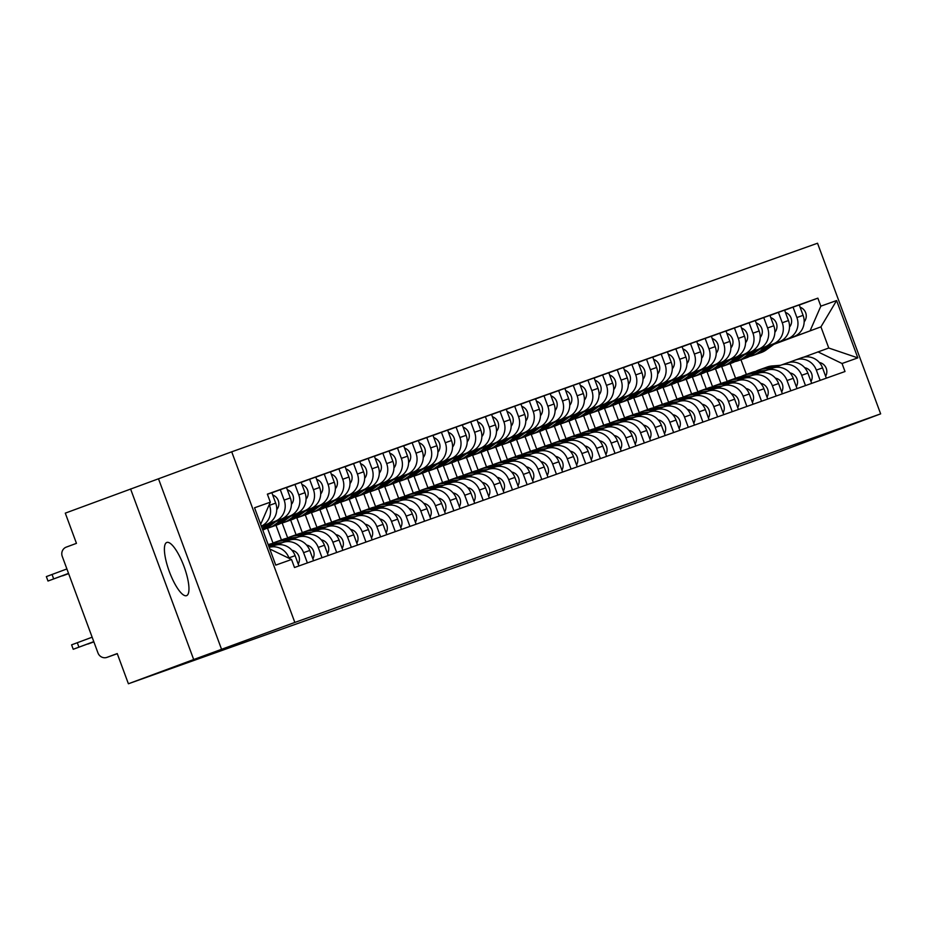 <?xml version="1.0" encoding="UTF-8"?>
<svg xmlns="http://www.w3.org/2000/svg" width="927" height="927" viewBox="0 0 927 927"><rect width="100%" height="100%" fill="white"/><g stroke="black" fill="none" stroke-linecap="round" stroke-linejoin="round"><path stroke-width="1.39" d="M186.524 595.667A28.378 7.775 69.6 0 0 186.559 595.655A28.378 7.775 69.6 0 0 183.986 566.397A28.378 7.775 69.6 0 0 166.837 542.434A28.378 7.775 69.6 0 0 166.814 542.446A28.378 7.775 69.6 0 0 169.374 571.704A28.378 7.775 69.6 0 0 186.524 595.667M130.568 488.923L193.685 659.537L128.401 683.767L770.186 455.261L880.65 413.859L817.533 243.233L231.715 451.808L65.284 513.141L76.454 543.349L66.281 547.115A7.277 6.999 -109.6 0 0 62.248 556.374L97.972 652.944A7.277 6.999 -109.6 0 0 107.057 657.336L117.277 653.697L106.976 657.37M193.685 659.537L294.832 622.434L880.65 413.859M128.401 683.767L117.231 653.57L107.057 657.336M759.375 349.409L793.813 336.64A16.732 16.095 -109.6 0 0 803.095 315.342L799.248 304.925L793.048 307.138L796.896 317.544A16.732 16.095 70.4 0 1 787.614 338.842L759.63 349.224M727.174 381.426L721.669 366.524M788.819 362.457L795.436 360A16.732 16.095 70.4 0 1 795.633 359.931A16.732 16.095 70.4 0 1 816.339 370.093L822.539 367.892A16.732 16.095 -109.6 0 0 801.832 357.718A16.732 16.095 -109.6 0 0 801.635 357.787L795.829 359.861M822.539 367.892L826.339 378.158M784.636 310.255L793.048 307.138M816.339 370.093L820.14 380.371M715.505 368.819L720.928 383.488M744.729 354.624L779.155 341.854A16.732 16.095 -109.6 0 0 788.448 320.557L784.59 310.151L778.402 312.353L782.249 322.758A16.732 16.095 70.4 0 1 772.967 344.056L744.984 354.438M712.527 386.64L707.011 371.739M811.681 383.384L807.88 373.106A16.732 16.095 -109.6 0 0 787.174 362.932A16.732 16.095 -109.6 0 0 786.988 363.013L781.171 365.076M769.989 315.47L778.402 312.353M774.172 367.671L780.789 365.215A16.732 16.095 70.4 0 1 780.986 365.145A16.732 16.095 70.4 0 1 801.681 375.308L805.482 385.586M700.847 374.033L706.281 388.703M730.07 359.838L764.508 347.069A16.732 16.095 -109.6 0 0 773.79 325.771L769.943 315.365L763.744 317.567L767.591 327.973A16.732 16.095 70.4 0 1 758.309 349.27L730.337 359.653M697.88 391.854L692.365 376.953M797.035 388.598L793.234 378.32A16.732 16.095 -109.6 0 0 772.527 368.158A16.732 16.095 -109.6 0 0 772.342 368.228L766.525 370.29M755.331 320.684L763.744 317.567M759.526 372.886L766.142 370.429A16.732 16.095 70.4 0 1 766.328 370.36A16.732 16.095 70.4 0 1 787.035 380.533L790.835 390.8M686.2 379.247L691.623 393.917M715.424 365.064L749.862 352.283A16.732 16.095 -109.6 0 0 759.143 330.985L755.296 320.58L749.097 322.781L752.944 333.199A16.732 16.095 70.4 0 1 743.663 354.485L715.679 364.867M683.222 397.069L677.718 382.167M782.388 393.813L778.587 383.535A16.732 16.095 -109.6 0 0 757.88 373.372A16.732 16.095 -109.6 0 0 757.683 373.442L751.878 375.505M740.685 325.91L749.097 322.781M744.868 378.1L751.484 375.644A16.732 16.095 70.4 0 1 751.681 375.574A16.732 16.095 70.4 0 1 772.388 385.748L776.189 396.014M671.554 384.462L676.977 399.131M700.777 370.279L735.215 357.498A16.732 16.095 -109.6 0 0 744.497 336.2L740.65 325.794L734.451 327.996L738.298 338.413A16.732 16.095 70.4 0 1 729.016 359.711L701.032 370.082M668.576 402.283L663.06 387.393M767.73 399.027L763.929 388.749A16.732 16.095 -109.6 0 0 743.234 378.587A16.732 16.095 -109.6 0 0 743.037 378.656L737.22 380.73M726.038 331.124L734.451 327.996M730.221 383.315L736.838 380.858A16.732 16.095 70.4 0 1 737.035 380.788A16.732 16.095 70.4 0 1 757.73 390.962L761.53 401.229M656.895 389.676L662.33 404.357M686.119 375.493L720.557 362.712A16.732 16.095 -109.6 0 0 729.839 341.414L725.992 331.009L719.792 333.222L723.651 343.627A16.732 16.095 70.4 0 1 714.358 364.925L686.386 375.308M653.929 407.498L648.413 392.608M753.083 404.242L749.283 393.975A16.732 16.095 -109.6 0 0 728.576 383.801A16.732 16.095 -109.6 0 0 728.39 383.871L722.573 385.945M711.38 336.339L719.792 333.222M715.574 388.529L722.191 386.084A16.732 16.095 70.4 0 1 722.376 386.014A16.732 16.095 70.4 0 1 743.083 396.177L746.884 406.455M642.249 394.902L647.672 409.572M671.472 380.707L705.911 367.926A16.732 16.095 -109.6 0 0 715.192 346.64L711.345 336.223L705.146 338.436L708.993 348.842A16.732 16.095 70.4 0 1 699.711 370.14L671.727 380.522M639.271 412.724L633.767 397.822M738.437 409.456L734.636 399.189A16.732 16.095 -109.6 0 0 713.929 389.016A16.732 16.095 -109.6 0 0 713.732 389.085L707.927 391.159M696.733 341.553L705.146 338.436M700.916 393.755L707.533 391.298A16.732 16.095 70.4 0 1 707.73 391.229A16.732 16.095 70.4 0 1 728.437 401.391L732.237 411.669M627.602 400.116L633.025 414.786M656.826 385.922L691.264 373.152A16.732 16.095 -109.6 0 0 700.545 351.854L696.698 341.437L690.499 343.65L694.346 354.056A16.732 16.095 70.4 0 1 685.065 375.354L657.081 385.736M624.624 417.938L619.109 403.036M723.778 414.67L719.978 404.404A16.732 16.095 -109.6 0 0 699.282 394.23A16.732 16.095 -109.6 0 0 699.085 394.299L693.269 396.374M682.087 346.768L690.499 343.65M686.27 398.969L692.886 396.513A16.732 16.095 70.4 0 1 693.083 396.443A16.732 16.095 70.4 0 1 713.79 406.605L717.591 416.883M612.944 405.331L618.379 420.001M642.168 391.136L676.606 378.367A16.732 16.095 -109.6 0 0 685.899 357.069L682.04 346.663L675.841 348.865L679.7 359.27A16.732 16.095 70.4 0 1 670.406 380.568L642.434 390.951M609.978 423.152L604.462 408.251M709.132 419.896L705.331 409.618A16.732 16.095 -109.6 0 0 684.624 399.456A16.732 16.095 -109.6 0 0 684.439 399.525L678.622 401.588M667.44 351.982L675.841 348.865M671.623 404.184L678.24 401.727A16.732 16.095 70.4 0 1 678.425 401.658A16.732 16.095 70.4 0 1 699.132 411.82L702.933 422.098M598.297 410.545L603.72 425.215M627.521 396.362L661.959 383.581A16.732 16.095 -109.6 0 0 671.241 362.283L667.394 351.878L661.194 354.079L665.041 364.485A16.732 16.095 70.4 0 1 655.76 385.783L627.776 396.165M595.319 428.367L589.815 413.465M694.485 425.111L690.685 414.832A16.732 16.095 -109.6 0 0 669.978 404.67A16.732 16.095 -109.6 0 0 669.781 404.74L663.975 406.802M652.782 357.208L661.194 354.079M656.976 409.398L663.581 406.941A16.732 16.095 70.4 0 1 663.778 406.872A16.732 16.095 70.4 0 1 684.485 417.046L688.286 427.312M583.651 415.76L589.074 430.429M612.874 401.576L647.313 388.795A16.732 16.095 -109.6 0 0 656.594 367.498L652.747 357.092L646.548 359.294L650.395 369.711A16.732 16.095 70.4 0 1 641.113 390.997L613.129 401.379M580.673 433.581L575.169 418.68M679.827 430.325L676.038 420.047A16.732 16.095 -109.6 0 0 655.331 409.885A16.732 16.095 -109.6 0 0 655.134 409.954L649.317 412.017M638.135 362.422L646.548 359.294M642.318 414.612L648.935 412.156A16.732 16.095 70.4 0 1 649.132 412.086A16.732 16.095 70.4 0 1 669.839 422.26L673.639 432.527M568.993 420.974L574.427 435.644M598.228 406.791L632.654 394.01A16.732 16.095 -109.6 0 0 641.947 372.712L638.089 362.306L631.89 364.508L635.748 374.925A16.732 16.095 70.4 0 1 626.455 396.223L598.483 406.605M566.026 438.795L560.511 423.906M665.18 435.539L661.38 425.261A16.732 16.095 -109.6 0 0 640.673 415.099A16.732 16.095 -109.6 0 0 640.487 415.169L634.671 417.243M623.489 367.637L631.89 364.508M627.672 419.827L634.288 417.37A16.732 16.095 70.4 0 1 634.474 417.301A16.732 16.095 70.4 0 1 655.18 427.474L658.981 437.741M554.346 426.2L559.769 440.87M583.57 412.005L618.008 399.224A16.732 16.095 -109.6 0 0 627.289 377.926L623.442 367.521L617.243 369.734L621.09 380.14A16.732 16.095 70.4 0 1 611.808 401.437L583.825 411.82M551.38 444.01L545.864 429.12M650.534 440.754L646.733 430.487A16.732 16.095 -109.6 0 0 626.026 420.313A16.732 16.095 -109.6 0 0 625.829 420.383L620.024 422.457M608.83 372.851L617.243 369.734M613.025 425.041L619.642 422.596A16.732 16.095 70.4 0 1 619.827 422.527A16.732 16.095 70.4 0 1 640.534 432.689L644.335 442.967M539.699 431.414L545.122 446.084M568.923 417.22L603.361 404.439A16.732 16.095 -109.6 0 0 612.643 383.152L608.796 372.735L602.596 374.948L606.443 385.354A16.732 16.095 70.4 0 1 597.162 406.652L569.178 417.034M536.721 449.236L531.217 434.334M635.887 445.968L632.087 435.702A16.732 16.095 -109.6 0 0 611.38 425.528A16.732 16.095 -109.6 0 0 611.183 425.597L605.377 427.671M594.184 378.065L602.596 374.948M598.367 430.267L604.983 427.81A16.732 16.095 70.4 0 1 605.18 427.741A16.732 16.095 70.4 0 1 625.887 437.903L629.688 448.181M525.041 436.629L530.476 451.298M554.276 422.434L588.703 409.664A16.732 16.095 -109.6 0 0 597.996 388.367L594.137 377.949L587.938 380.163L591.797 390.568A16.732 16.095 70.4 0 1 582.504 411.866L554.531 422.248M522.075 454.45L516.559 439.549M621.229 451.182L617.428 440.916A16.732 16.095 -109.6 0 0 596.721 430.742A16.732 16.095 -109.6 0 0 596.536 430.812L590.719 432.886M579.537 383.28L587.938 380.163M583.72 435.481L590.337 433.025A16.732 16.095 70.4 0 1 590.534 432.955A16.732 16.095 70.4 0 1 611.229 443.118L615.03 453.396M510.395 441.843L515.818 456.513M539.618 427.648L574.056 414.879A16.732 16.095 -109.6 0 0 583.338 393.581L579.491 383.175L573.292 385.377L577.139 395.783A16.732 16.095 70.4 0 1 567.857 417.08L539.885 427.463M507.428 459.665L501.913 444.763M606.582 456.408L602.782 446.13A16.732 16.095 -109.6 0 0 582.075 435.968A16.732 16.095 -109.6 0 0 581.878 436.038L576.073 438.1M564.879 388.494L573.292 385.377M569.074 440.696L575.69 438.239A16.732 16.095 70.4 0 1 575.876 438.17A16.732 16.095 70.4 0 1 596.582 448.344L600.383 458.61M495.748 447.057L501.171 461.727M524.972 432.874L559.41 420.093A16.732 16.095 -109.6 0 0 568.691 398.795L564.844 388.39L558.645 390.591L562.492 400.997A16.732 16.095 70.4 0 1 553.21 422.295L525.227 432.677M492.77 464.879L487.266 449.977M591.936 461.623L588.135 451.345A16.732 16.095 -109.6 0 0 567.428 441.182A16.732 16.095 -109.6 0 0 567.231 441.252L561.426 443.315M550.232 393.72L558.645 390.591M554.416 445.91L561.032 443.454A16.732 16.095 70.4 0 1 561.229 443.384A16.732 16.095 70.4 0 1 581.936 453.558L585.737 463.824M481.101 452.272L486.524 466.941M510.325 438.089L544.752 425.308A16.732 16.095 -109.6 0 0 554.045 404.01L550.186 393.604L543.998 395.806L547.845 406.223A16.732 16.095 70.4 0 1 538.564 427.521L510.58 437.892M478.123 470.093L472.608 455.203M577.278 466.837L573.477 456.559A16.732 16.095 -109.6 0 0 552.77 446.397A16.732 16.095 -109.6 0 0 552.585 446.466L546.768 448.529M535.586 398.934L543.998 395.806M539.769 451.125L546.385 448.668A16.732 16.095 70.4 0 1 546.582 448.598A16.732 16.095 70.4 0 1 567.278 458.772L571.078 469.039M466.443 457.486L471.878 472.156M495.667 443.303L530.105 430.522A16.732 16.095 -109.6 0 0 539.387 409.224L535.539 398.819L529.34 401.032L533.199 411.437A16.732 16.095 70.4 0 1 523.906 432.735L495.933 443.118M463.477 475.308L457.961 460.418M562.631 472.052L558.83 461.785A16.732 16.095 -109.6 0 0 538.123 451.611A16.732 16.095 -109.6 0 0 537.938 451.681L532.121 453.755M520.928 404.149L529.34 401.032M525.122 456.339L531.739 453.894A16.732 16.095 70.4 0 1 531.924 453.813A16.732 16.095 70.4 0 1 552.631 463.987L556.432 474.265M451.797 462.712L457.22 477.382M481.02 448.517L515.458 435.736A16.732 16.095 -109.6 0 0 524.74 414.439L520.893 404.033L514.694 406.246L518.541 416.652A16.732 16.095 70.4 0 1 509.259 437.95L481.275 448.332M448.819 480.522L443.315 465.632M547.984 477.266L544.184 466.999A16.732 16.095 -109.6 0 0 523.477 456.826A16.732 16.095 -109.6 0 0 523.28 456.895L517.475 458.969M506.281 409.363L514.694 406.246M510.464 461.565L517.081 459.108A16.732 16.095 70.4 0 1 517.278 459.039A16.732 16.095 70.4 0 1 537.984 469.201L541.785 479.479M437.15 467.926L442.573 482.596M466.374 453.732L500.812 440.962A16.732 16.095 -109.6 0 0 510.093 419.664L506.246 409.247L500.047 411.461L503.894 421.866A16.732 16.095 70.4 0 1 494.612 443.164L466.629 453.546M434.172 485.748L428.656 470.846M533.326 482.48L529.526 472.214A16.732 16.095 -109.6 0 0 508.83 462.04A16.732 16.095 -109.6 0 0 508.633 462.109L502.816 464.184M491.634 414.578L500.047 411.461M495.818 466.779L502.434 464.323A16.732 16.095 70.4 0 1 502.631 464.253A16.732 16.095 70.4 0 1 523.338 474.415L527.127 484.694M422.492 473.141L427.926 487.811M451.716 458.946L486.154 446.177A16.732 16.095 -109.6 0 0 495.435 424.879L491.588 414.473L485.389 416.675L489.247 427.08A16.732 16.095 70.4 0 1 479.954 448.378L451.982 458.761M419.525 490.962L414.01 476.061M518.68 487.706L514.879 477.428A16.732 16.095 -109.6 0 0 494.172 467.254A16.732 16.095 -109.6 0 0 493.987 467.335L488.17 469.398M476.976 419.792L485.389 416.675M481.171 471.994L487.787 469.537A16.732 16.095 70.4 0 1 487.973 469.468A16.732 16.095 70.4 0 1 508.68 479.63L512.48 489.908M407.845 478.355L413.268 493.025M437.069 464.16L471.507 451.391A16.732 16.095 -109.6 0 0 480.789 430.093L476.942 419.688L470.742 421.889L474.589 432.295A16.732 16.095 70.4 0 1 465.308 453.593L437.324 463.975M404.867 496.177L399.363 481.275M504.033 492.921L500.232 482.643A16.732 16.095 -109.6 0 0 479.526 472.48A16.732 16.095 -109.6 0 0 479.329 472.55L473.523 474.612M462.33 425.006L470.742 421.889M466.513 477.208L473.129 474.751A16.732 16.095 70.4 0 1 473.326 474.682A16.732 16.095 70.4 0 1 494.033 484.856L497.834 495.122M393.199 483.57L398.622 498.239M422.422 469.386L456.86 456.605A16.732 16.095 -109.6 0 0 466.142 435.308L462.295 424.902L456.096 427.104L459.943 437.509A16.732 16.095 70.4 0 1 450.661 458.807L422.677 469.189M390.221 501.391L384.705 486.49M489.375 498.135L485.574 487.857A16.732 16.095 -109.6 0 0 464.879 477.695A16.732 16.095 -109.6 0 0 464.682 477.764L458.865 479.827M447.683 430.232L456.096 427.104M451.866 482.422L458.483 479.966A16.732 16.095 70.4 0 1 458.68 479.896A16.732 16.095 70.4 0 1 479.386 490.07L483.187 500.337M378.54 488.784L383.975 503.454M407.764 474.601L442.202 461.82A16.732 16.095 -109.6 0 0 451.495 440.522L447.637 430.116L441.437 432.318L445.296 442.735A16.732 16.095 70.4 0 1 436.003 464.033L408.031 474.404M375.574 506.605L370.058 491.716M474.728 503.349L470.928 493.071A16.732 16.095 -109.6 0 0 450.221 482.909A16.732 16.095 -109.6 0 0 450.035 482.979L444.218 485.053M433.036 435.447L441.437 432.318M437.22 487.637L443.836 485.18A16.732 16.095 70.4 0 1 444.021 485.111A16.732 16.095 70.4 0 1 464.728 495.285L468.529 505.551M363.894 493.998L369.317 508.668M393.118 479.815L427.556 467.034A16.732 16.095 -109.6 0 0 436.837 445.736L432.99 435.331L426.791 437.544L430.638 447.95A16.732 16.095 70.4 0 1 421.356 469.247L393.372 479.63M360.916 511.82L355.412 496.93M460.082 508.564L456.281 498.297A16.732 16.095 -109.6 0 0 435.574 488.123A16.732 16.095 -109.6 0 0 435.377 488.193L429.572 490.267M418.378 440.661L426.791 437.544M422.573 492.851L429.178 490.406A16.732 16.095 70.4 0 1 429.375 490.337A16.732 16.095 70.4 0 1 450.082 500.499L453.882 510.777M349.247 499.224L354.67 513.894M378.471 485.03L412.909 472.249A16.732 16.095 -109.6 0 0 422.191 450.951L418.344 440.545L412.144 442.758L415.991 453.164A16.732 16.095 70.4 0 1 406.71 474.462L378.726 484.844M346.269 517.046L340.765 502.144M445.423 513.778L441.634 503.512A16.732 16.095 -109.6 0 0 420.928 493.338A16.732 16.095 -109.6 0 0 420.731 493.407L414.925 495.481M403.732 445.875L412.144 442.758M407.915 498.077L414.531 495.621A16.732 16.095 70.4 0 1 414.728 495.551A16.732 16.095 70.4 0 1 435.435 505.713L439.236 515.991M334.589 504.439L340.024 519.108M363.824 490.244L398.251 477.475A16.732 16.095 -109.6 0 0 407.544 456.177L403.685 445.76L397.486 447.973L401.345 458.378A16.732 16.095 70.4 0 1 392.051 479.676L364.079 490.059M331.623 522.26L326.107 507.359M430.777 518.993L426.976 508.726A16.732 16.095 -109.6 0 0 406.269 498.552A16.732 16.095 -109.6 0 0 406.084 498.622L400.267 500.696M389.085 451.09L397.486 447.973M393.268 503.291L399.885 500.835A16.732 16.095 70.4 0 1 400.07 500.765A16.732 16.095 70.4 0 1 420.777 510.928L424.578 521.206M319.942 509.653L325.365 524.323M349.166 495.458L383.604 482.689A16.732 16.095 -109.6 0 0 392.886 461.391L389.039 450.985L382.839 453.187L386.686 463.593A16.732 16.095 70.4 0 1 377.405 484.891L349.421 495.273M316.976 527.475L311.46 512.573M416.13 524.218L412.33 513.94A16.732 16.095 -109.6 0 0 391.623 503.778A16.732 16.095 -109.6 0 0 391.426 503.848L385.62 505.91M374.427 456.304L382.839 453.187M378.622 508.506L385.238 506.049A16.732 16.095 70.4 0 1 385.423 505.98A16.732 16.095 70.4 0 1 406.13 516.142L409.931 526.42M305.296 514.867L310.719 529.537M334.52 500.684L368.958 487.903A16.732 16.095 -109.6 0 0 378.239 466.605L374.392 456.2L368.193 458.401L372.04 468.807A16.732 16.095 70.4 0 1 362.758 490.105L334.774 500.487M302.318 532.689L296.814 517.787M401.484 529.433L397.683 519.155A16.732 16.095 -109.6 0 0 376.976 508.993A16.732 16.095 -109.6 0 0 376.779 509.062L370.974 511.125M359.78 461.53L368.193 458.401M363.963 513.72L370.58 511.264A16.732 16.095 70.4 0 1 370.777 511.194A16.732 16.095 70.4 0 1 391.484 521.368L395.284 531.635M290.638 520.082L296.072 534.752M319.873 505.899L354.299 493.118A16.732 16.095 -109.6 0 0 363.593 471.82L359.734 461.414L353.546 463.616L357.393 474.033A16.732 16.095 70.4 0 1 348.112 495.319L320.128 505.702M287.671 537.903L282.156 523.002M386.826 534.647L383.025 524.369A16.732 16.095 -109.6 0 0 362.318 514.207A16.732 16.095 -109.6 0 0 362.133 514.276L356.316 516.339M345.134 466.745L353.546 463.616M349.317 518.935L355.933 516.478A16.732 16.095 70.4 0 1 356.13 516.409A16.732 16.095 70.4 0 1 376.825 526.582L380.626 536.849M275.991 525.296L281.414 539.966M305.215 511.113L339.653 498.332A16.732 16.095 -109.6 0 0 348.934 477.034L345.087 466.629L338.888 468.83L342.735 479.247A16.732 16.095 70.4 0 1 333.453 500.545L305.481 510.928M273.025 543.118L267.509 528.228M372.179 539.862L368.378 529.584A16.732 16.095 -109.6 0 0 347.671 519.421A16.732 16.095 -109.6 0 0 347.474 519.491L341.669 521.565M330.475 471.959L338.888 468.83M334.67 524.149L341.287 521.692A16.732 16.095 70.4 0 1 341.472 521.623A16.732 16.095 70.4 0 1 362.179 531.797L365.98 542.063M290.568 516.327L325.006 503.546A16.732 16.095 -109.6 0 0 334.288 482.249L330.441 471.843L324.241 474.056L328.088 484.462A16.732 16.095 70.4 0 1 318.807 505.76L290.823 516.142M357.532 545.076L353.732 534.809A16.732 16.095 -109.6 0 0 333.025 524.636A16.732 16.095 -109.6 0 0 332.828 524.705L327.022 526.779M315.829 477.173L324.241 474.056M320.012 529.363L326.628 526.918A16.732 16.095 70.4 0 1 326.825 526.849A16.732 16.095 70.4 0 1 347.532 537.011L351.333 547.289M275.922 521.542L310.348 508.761A16.732 16.095 -109.6 0 0 319.641 487.475L315.783 477.057L309.595 479.271L313.442 489.676A16.732 16.095 70.4 0 1 304.16 510.974L276.176 521.356M342.874 550.29L339.073 540.024A16.732 16.095 -109.6 0 0 318.378 529.85A16.732 16.095 -109.6 0 0 318.181 529.92L312.364 531.994M301.182 482.388L309.595 479.271M305.365 534.589L311.982 532.133A16.732 16.095 70.4 0 1 312.179 532.063A16.732 16.095 70.4 0 1 332.874 542.225L336.675 552.504M261.53 526.663L295.701 513.987A16.732 16.095 -109.6 0 0 304.983 492.689L301.136 482.272L294.937 484.485L298.795 494.891A16.732 16.095 70.4 0 1 289.502 516.188L261.877 526.316M328.228 555.505L324.427 545.238A16.732 16.095 -109.6 0 0 303.72 535.064A16.732 16.095 -109.6 0 0 303.535 535.134L297.718 537.208M286.524 487.602L294.937 484.485M290.719 539.804L297.335 537.347A16.732 16.095 70.4 0 1 297.521 537.278A16.732 16.095 70.4 0 1 318.228 547.44L322.028 557.718M261.46 526.466L281.055 519.201A16.732 16.095 -109.6 0 0 290.336 497.903L286.489 487.498L280.29 489.699L284.137 500.105A16.732 16.095 70.4 0 1 274.855 521.403L261.426 526.385M313.581 560.731L309.78 550.453A16.732 16.095 -109.6 0 0 289.073 540.29A16.732 16.095 -109.6 0 0 288.876 540.36L283.071 542.422M271.878 492.816L280.29 489.699M276.061 545.018L282.677 542.562A16.732 16.095 70.4 0 1 282.874 542.492A16.732 16.095 70.4 0 1 303.581 552.666L307.382 562.932M261.391 526.281L266.408 524.415A16.732 16.095 -109.6 0 0 275.69 503.118L271.843 492.712L267.405 494.288M298.923 565.945L295.122 555.667A16.732 16.095 -109.6 0 0 274.427 545.505A16.732 16.095 -109.6 0 0 274.23 545.574L269.189 547.37A16.732 16.095 70.4 0 1 288.934 557.88L289.097 558.321M269.247 504.659L269.49 505.319A16.732 16.095 70.4 0 1 261.333 526.154M773.836 344.334L820.94 326.86L774.288 344.01M803.477 357.243L828.761 348.019L820.94 326.86L836.606 300.545L857.823 357.88L842.04 363.5L817.962 351.866M730.152 363.604L735.574 378.274M746.374 374.427L740.951 359.757M269.792 548.993L291.53 559.502L294.496 567.521L845.007 371.518L842.04 363.5M291.53 559.502L275.748 565.122L254.543 507.787L270.325 502.167L260.661 524.323M810.14 330.707L820.835 306.165L817.869 298.146L267.358 494.149L270.325 502.167M820.835 306.165L836.606 300.545M231.715 451.808L294.832 622.434M158.552 478.958L221.669 649.584M799.283 305.041L817.869 298.146M857.823 357.88L828.761 348.019M755.69 371.403A21.831 20.997 70.4 0 1 758.738 370.024L762.121 368.819A21.831 20.997 70.4 0 1 767.324 367.706L775.887 367.034M758.738 370.024A21.831 20.997 70.4 0 1 763.941 368.911L772.237 368.262M762.933 368.552A21.831 20.997 70.4 0 1 763.721 368.251A21.831 20.997 70.4 0 1 768.912 367.138L777.405 366.466M763.721 368.251L767.104 367.046A21.831 20.997 70.4 0 1 772.295 365.933L780.604 365.284M819.329 362.492A9.096 8.749 70.4 0 1 825.621 376.223M756.988 354.033A21.831 20.997 -109.6 0 0 757.788 353.755A21.831 20.997 -109.6 0 0 762.956 351.02L771.113 345.053M757.788 353.755L761.171 352.561A21.831 20.997 -109.6 0 0 766.339 349.827L774.636 343.755M804.161 321.843A9.096 8.749 -109.6 0 0 800.094 307.219M749.572 356.385A21.831 20.997 -109.6 0 0 752.817 355.528L756.189 354.334A21.831 20.997 -109.6 0 0 761.357 351.588L769.445 345.678M752.817 355.528A21.831 20.997 -109.6 0 0 757.973 352.793L765.934 346.976M741.044 376.617A21.831 20.997 70.4 0 1 744.091 375.238L747.475 374.033A21.831 20.997 70.4 0 1 752.666 372.921L761.241 372.248M744.091 375.238A21.831 20.997 70.4 0 1 749.283 374.126L757.591 373.477M748.274 373.766A21.831 20.997 70.4 0 1 749.074 373.465A21.831 20.997 70.4 0 1 754.265 372.353L762.747 371.692M749.074 373.465L752.446 372.26A21.831 20.997 70.4 0 1 757.649 371.159L765.957 370.499M804.682 367.718A9.096 8.749 70.4 0 1 810.974 381.449M726.386 381.831A21.831 20.997 70.4 0 1 729.445 380.452L732.828 379.247A21.831 20.997 70.4 0 1 738.019 378.146L746.583 377.463M729.445 380.452A21.831 20.997 70.4 0 1 734.636 379.352L742.933 378.691M733.628 378.981A21.831 20.997 70.4 0 1 734.416 378.68A21.831 20.997 70.4 0 1 739.619 377.579L748.101 376.907M734.416 378.68L737.799 377.474A21.831 20.997 70.4 0 1 742.99 376.374L751.31 375.713M790.036 372.932A9.096 8.749 70.4 0 1 796.316 386.663M742.33 359.247A21.831 20.997 -109.6 0 0 743.141 358.981A21.831 20.997 -109.6 0 0 748.309 356.246L756.467 350.267M743.141 358.981L746.525 357.776A21.831 20.997 -109.6 0 0 751.681 355.041L759.989 348.969M789.514 327.069A9.096 8.749 -109.6 0 0 785.447 312.434M734.926 361.611A21.831 20.997 -109.6 0 0 738.159 360.754L741.542 359.549A21.831 20.997 -109.6 0 0 746.71 356.814L754.798 350.893M738.159 360.754A21.831 20.997 -109.6 0 0 743.327 358.007L751.276 352.19M727.683 364.462A21.831 20.997 -109.6 0 0 728.495 364.195A21.831 20.997 -109.6 0 0 733.651 361.46L741.809 355.493M728.495 364.195L731.866 362.99A21.831 20.997 -109.6 0 0 737.035 360.255L745.331 354.184M774.868 332.283A9.096 8.749 -109.6 0 0 770.789 317.648M720.267 366.825A21.831 20.997 -109.6 0 0 723.512 365.968L726.895 364.763A21.831 20.997 -109.6 0 0 732.052 362.028L740.152 356.107M723.512 365.968A21.831 20.997 -109.6 0 0 728.68 363.233L736.629 357.416M711.739 387.057A21.831 20.997 70.4 0 1 714.787 385.667L718.17 384.473A21.831 20.997 70.4 0 1 723.373 383.361L731.936 382.677M714.787 385.667A21.831 20.997 70.4 0 1 719.989 384.566L728.286 383.905M718.981 384.195A21.831 20.997 70.4 0 1 719.769 383.894A21.831 20.997 70.4 0 1 724.96 382.793L733.454 382.121M719.769 383.894L723.153 382.7A21.831 20.997 70.4 0 1 728.344 381.588L736.664 380.927M775.378 378.146A9.096 8.749 70.4 0 1 781.67 391.878M697.092 392.272A21.831 20.997 70.4 0 1 700.14 390.893L703.523 389.688A21.831 20.997 70.4 0 1 708.715 388.575L717.289 387.903M700.14 390.893A21.831 20.997 70.4 0 1 705.343 389.78L713.639 389.12M704.323 389.421A21.831 20.997 70.4 0 1 705.123 389.12A21.831 20.997 70.4 0 1 710.314 388.007L718.796 387.335M705.123 389.12L708.495 387.915A21.831 20.997 70.4 0 1 713.697 386.802L722.006 386.142M760.731 383.361A9.096 8.749 70.4 0 1 767.023 397.092M682.434 397.486A21.831 20.997 70.4 0 1 685.493 396.107L688.877 394.902A21.831 20.997 70.4 0 1 694.068 393.79L702.631 393.118M685.493 396.107A21.831 20.997 70.4 0 1 690.685 394.995L698.981 394.334M689.676 394.635A21.831 20.997 70.4 0 1 690.464 394.334A21.831 20.997 70.4 0 1 695.667 393.222L704.149 392.55M690.464 394.334L693.848 393.129A21.831 20.997 70.4 0 1 699.051 392.017L707.359 391.356M746.084 388.575A9.096 8.749 70.4 0 1 752.365 402.306M713.037 369.676A21.831 20.997 -109.6 0 0 713.836 369.409A21.831 20.997 -109.6 0 0 719.004 366.675L727.162 360.707M713.836 369.409L717.22 368.204A21.831 20.997 -109.6 0 0 722.388 365.47L730.685 359.398M760.221 337.498A9.096 8.749 -109.6 0 0 756.142 322.874M705.621 372.04A21.831 20.997 -109.6 0 0 708.865 371.182L712.237 369.977A21.831 20.997 -109.6 0 0 717.405 367.243L725.505 361.321M708.865 371.182A21.831 20.997 -109.6 0 0 714.022 368.448L721.982 362.631M698.379 374.89A21.831 20.997 -109.6 0 0 699.19 374.624A21.831 20.997 -109.6 0 0 704.358 371.889L712.515 365.922M699.19 374.624L702.573 373.419A21.831 20.997 -109.6 0 0 707.73 370.684L716.038 364.612M745.563 342.712A9.096 8.749 -109.6 0 0 741.496 328.088M690.974 377.254A21.831 20.997 -109.6 0 0 694.207 376.397L697.591 375.192A21.831 20.997 -109.6 0 0 702.759 372.457L710.847 366.536M694.207 376.397A21.831 20.997 -109.6 0 0 699.375 373.662L707.324 367.845M683.732 380.105A21.831 20.997 -109.6 0 0 684.543 379.838A21.831 20.997 -109.6 0 0 689.7 377.104L697.857 371.136M684.543 379.838L687.915 378.633A21.831 20.997 -109.6 0 0 693.083 375.898L701.38 369.827M730.916 347.926A9.096 8.749 -109.6 0 0 726.838 333.303M676.316 382.469A21.831 20.997 -109.6 0 0 679.561 381.611L682.944 380.406A21.831 20.997 -109.6 0 0 688.112 377.671L696.2 371.75M679.561 381.611A21.831 20.997 -109.6 0 0 684.729 378.876L692.678 373.06M669.085 385.319A21.831 20.997 -109.6 0 0 669.885 385.053A21.831 20.997 -109.6 0 0 675.053 382.318L683.211 376.35M669.885 385.053L673.269 383.848A21.831 20.997 -109.6 0 0 678.437 381.113L686.733 375.041M716.27 353.141A9.096 8.749 -109.6 0 0 712.191 338.517M661.669 387.683A21.831 20.997 -109.6 0 0 664.914 386.826L668.286 385.62A21.831 20.997 -109.6 0 0 673.454 382.886L681.554 376.965M664.914 386.826A21.831 20.997 -109.6 0 0 670.07 384.091L678.031 378.274M654.439 390.545A21.831 20.997 -109.6 0 0 655.238 390.267A21.831 20.997 -109.6 0 0 660.406 387.532L668.564 381.565M655.238 390.267L658.622 389.073A21.831 20.997 -109.6 0 0 663.778 386.339L672.087 380.267M701.612 358.355A9.096 8.749 -109.6 0 0 697.544 343.732M647.023 392.909A21.831 20.997 -109.6 0 0 650.256 392.04L653.639 390.846A21.831 20.997 -109.6 0 0 658.807 388.112L666.895 382.191M650.256 392.04A21.831 20.997 -109.6 0 0 655.424 389.305L663.373 383.488M639.781 395.759A21.831 20.997 -109.6 0 0 640.592 395.493A21.831 20.997 -109.6 0 0 645.748 392.758L653.906 386.791M640.592 395.493L643.964 394.288A21.831 20.997 -109.6 0 0 649.132 391.553L657.428 385.481M686.965 363.581A9.096 8.749 -109.6 0 0 682.886 348.946M632.376 398.123A21.831 20.997 -109.6 0 0 635.609 397.266L638.993 396.061A21.831 20.997 -109.6 0 0 644.161 393.326L652.249 387.405M635.609 397.266A21.831 20.997 -109.6 0 0 640.777 394.531L648.726 388.714M625.134 400.974A21.831 20.997 -109.6 0 0 625.934 400.707A21.831 20.997 -109.6 0 0 631.102 397.973L639.259 392.005M625.934 400.707L629.317 399.502A21.831 20.997 -109.6 0 0 634.485 396.768L642.782 390.696M672.318 368.795A9.096 8.749 -109.6 0 0 668.24 354.16M617.718 403.338A21.831 20.997 -109.6 0 0 620.963 402.48L624.346 401.275A21.831 20.997 -109.6 0 0 629.503 398.54L637.602 392.619M620.963 402.48A21.831 20.997 -109.6 0 0 626.119 399.746L634.08 393.929M610.487 406.188A21.831 20.997 -109.6 0 0 611.287 405.922A21.831 20.997 -109.6 0 0 616.455 403.187L624.613 397.219M611.287 405.922L614.671 404.717A21.831 20.997 -109.6 0 0 619.827 401.982L628.135 395.91M657.66 374.01A9.096 8.749 -109.6 0 0 653.593 359.386M603.071 408.552A21.831 20.997 -109.6 0 0 606.304 407.695L609.688 406.49A21.831 20.997 -109.6 0 0 614.856 403.755L622.944 397.834M606.304 407.695A21.831 20.997 -109.6 0 0 611.472 404.96L619.421 399.143M595.829 411.403A21.831 20.997 -109.6 0 0 596.64 411.136A21.831 20.997 -109.6 0 0 601.797 408.401L609.966 402.434M596.64 411.136L600.012 409.931A21.831 20.997 -109.6 0 0 605.18 407.196L613.477 401.124M643.014 379.224A9.096 8.749 -109.6 0 0 638.935 364.601M588.425 413.766A21.831 20.997 -109.6 0 0 591.658 412.909L595.041 411.704A21.831 20.997 -109.6 0 0 600.209 408.969L608.297 403.048M591.658 412.909A21.831 20.997 -109.6 0 0 596.826 410.174L604.775 404.357M581.183 416.617A21.831 20.997 -109.6 0 0 581.982 416.35A21.831 20.997 -109.6 0 0 587.15 413.616L595.308 407.648M581.982 416.35L585.366 415.145A21.831 20.997 -109.6 0 0 590.534 412.411L598.83 406.339M628.367 384.438A9.096 8.749 -109.6 0 0 624.288 369.815M573.767 418.981A21.831 20.997 -109.6 0 0 577.011 418.123L580.395 416.918A21.831 20.997 -109.6 0 0 585.551 414.184L593.651 408.262M577.011 418.123A21.831 20.997 -109.6 0 0 582.179 415.389L590.128 409.572M566.536 421.831A21.831 20.997 -109.6 0 0 567.336 421.565A21.831 20.997 -109.6 0 0 572.504 418.83L580.661 412.863M567.336 421.565L570.719 420.371A21.831 20.997 -109.6 0 0 575.887 417.625L584.184 411.553M613.709 389.653A9.096 8.749 -109.6 0 0 609.642 375.029M559.12 424.195A21.831 20.997 -109.6 0 0 562.365 423.338L565.737 422.133A21.831 20.997 -109.6 0 0 570.905 419.398L578.993 413.477M562.365 423.338A21.831 20.997 -109.6 0 0 567.521 420.603L575.482 414.786M551.878 427.057A21.831 20.997 -109.6 0 0 552.689 426.791A21.831 20.997 -109.6 0 0 557.845 424.056L566.015 418.077M552.689 426.791L556.073 425.586A21.831 20.997 -109.6 0 0 561.229 422.851L569.537 416.779M599.062 394.879A9.096 8.749 -109.6 0 0 594.995 380.244M544.473 429.421A21.831 20.997 -109.6 0 0 547.706 428.552L551.09 427.359A21.831 20.997 -109.6 0 0 556.258 424.624L564.346 418.703M547.706 428.552A21.831 20.997 -109.6 0 0 552.874 425.817L560.823 420.001M537.231 432.272A21.831 20.997 -109.6 0 0 538.031 432.005A21.831 20.997 -109.6 0 0 543.199 429.271L551.356 423.303M538.031 432.005L541.414 430.8A21.831 20.997 -109.6 0 0 546.582 428.065L554.879 421.994M584.416 400.093A9.096 8.749 -109.6 0 0 580.337 385.458M529.815 434.636A21.831 20.997 -109.6 0 0 533.06 433.778L536.443 432.573A21.831 20.997 -109.6 0 0 541.6 429.838L549.699 423.917M533.06 433.778A21.831 20.997 -109.6 0 0 538.228 431.043L546.177 425.226M522.585 437.486A21.831 20.997 -109.6 0 0 523.384 437.22A21.831 20.997 -109.6 0 0 528.552 434.485L536.71 428.517M523.384 437.22L526.768 436.014A21.831 20.997 -109.6 0 0 531.936 433.28L540.232 427.208M569.757 405.308A9.096 8.749 -109.6 0 0 565.69 390.684M515.169 439.85A21.831 20.997 -109.6 0 0 518.413 438.992L521.785 437.787A21.831 20.997 -109.6 0 0 526.953 435.053L535.041 429.131M518.413 438.992A21.831 20.997 -109.6 0 0 523.57 436.258L531.53 430.441M507.926 442.7A21.831 20.997 -109.6 0 0 508.738 442.434A21.831 20.997 -109.6 0 0 513.906 439.699L522.063 433.732M508.738 442.434L512.121 441.229A21.831 20.997 -109.6 0 0 517.278 438.494L525.586 432.422M555.111 410.522A9.096 8.749 -109.6 0 0 551.044 395.899M500.522 445.064A21.831 20.997 -109.6 0 0 503.755 444.207L507.139 443.002A21.831 20.997 -109.6 0 0 512.307 440.267L520.395 434.346M503.755 444.207A21.831 20.997 -109.6 0 0 508.923 441.472L516.872 435.655M493.28 447.915A21.831 20.997 -109.6 0 0 494.091 447.648A21.831 20.997 -109.6 0 0 499.247 444.914L507.405 438.946M494.091 447.648L497.463 446.443A21.831 20.997 -109.6 0 0 502.631 443.709L510.928 437.637M540.464 415.736A9.096 8.749 -109.6 0 0 536.385 401.113M485.864 450.279A21.831 20.997 -109.6 0 0 489.108 449.421L492.492 448.216A21.831 20.997 -109.6 0 0 497.648 445.481L505.748 439.56M489.108 449.421A21.831 20.997 -109.6 0 0 494.276 446.687L502.225 440.87M478.633 453.129A21.831 20.997 -109.6 0 0 479.433 452.863A21.831 20.997 -109.6 0 0 484.601 450.128L492.758 444.16M479.433 452.863L482.816 451.658A21.831 20.997 -109.6 0 0 487.984 448.923L496.281 442.851M525.818 420.951A9.096 8.749 -109.6 0 0 521.739 406.327M471.217 455.493A21.831 20.997 -109.6 0 0 474.462 454.636L477.834 453.43A21.831 20.997 -109.6 0 0 483.002 450.696L491.101 444.775M474.462 454.636A21.831 20.997 -109.6 0 0 479.618 451.901L487.579 446.084M463.987 458.355A21.831 20.997 -109.6 0 0 464.786 458.077A21.831 20.997 -109.6 0 0 469.954 455.342L478.112 449.375M464.786 458.077L468.17 456.884A21.831 20.997 -109.6 0 0 473.326 454.149L481.634 448.077M511.159 426.165A9.096 8.749 -109.6 0 0 507.092 411.542M456.571 460.707A21.831 20.997 -109.6 0 0 459.804 459.85L463.187 458.645A21.831 20.997 -109.6 0 0 468.355 455.91L476.443 450.001M459.804 459.85A21.831 20.997 -109.6 0 0 464.972 457.115L472.921 451.298M449.328 463.57A21.831 20.997 -109.6 0 0 450.14 463.303A21.831 20.997 -109.6 0 0 455.296 460.568L463.454 454.589M450.14 463.303L453.512 462.098A21.831 20.997 -109.6 0 0 458.68 459.363L466.976 453.291M496.513 431.391A9.096 8.749 -109.6 0 0 492.434 416.756M441.924 465.933A21.831 20.997 -109.6 0 0 445.157 465.076L448.541 463.871A21.831 20.997 -109.6 0 0 453.709 461.136L461.797 455.215M445.157 465.076A21.831 20.997 -109.6 0 0 450.325 462.33L458.274 456.513M667.788 402.7A21.831 20.997 70.4 0 1 670.847 401.321L674.219 400.116A21.831 20.997 70.4 0 1 679.421 399.004L687.985 398.332M670.847 401.321A21.831 20.997 70.4 0 1 676.038 400.209L684.335 399.56M675.03 399.85A21.831 20.997 70.4 0 1 675.818 399.549A21.831 20.997 70.4 0 1 681.009 398.436L689.503 397.764M675.818 399.549L679.201 398.343A21.831 20.997 70.4 0 1 684.393 397.231L692.712 396.582M731.426 393.79A9.096 8.749 70.4 0 1 737.718 407.521M653.141 407.915A21.831 20.997 70.4 0 1 656.189 406.536L659.572 405.331A21.831 20.997 70.4 0 1 664.763 404.218L673.338 403.546M656.189 406.536A21.831 20.997 70.4 0 1 661.391 405.423L669.688 404.775M660.372 405.064A21.831 20.997 70.4 0 1 661.171 404.763A21.831 20.997 70.4 0 1 666.362 403.651L674.844 402.978M661.171 404.763L664.555 403.558A21.831 20.997 70.4 0 1 669.746 402.445L678.054 401.797M716.78 399.004A9.096 8.749 70.4 0 1 723.072 412.735M638.483 413.129A21.831 20.997 70.4 0 1 641.542 411.75L644.925 410.545A21.831 20.997 70.4 0 1 650.117 409.444L658.68 408.761M641.542 411.75A21.831 20.997 70.4 0 1 646.733 410.638L655.03 409.989M645.725 410.279A21.831 20.997 70.4 0 1 646.513 409.977A21.831 20.997 70.4 0 1 651.716 408.865L660.198 408.204M646.513 409.977L649.897 408.772A21.831 20.997 70.4 0 1 655.099 407.671L663.408 407.011M702.133 404.23A9.096 8.749 70.4 0 1 708.413 417.961M623.836 418.355A21.831 20.997 70.4 0 1 626.895 416.965L630.267 415.76A21.831 20.997 70.4 0 1 635.47 414.659L644.033 413.975M626.895 416.965A21.831 20.997 70.4 0 1 632.087 415.864L640.383 415.203M631.078 415.493A21.831 20.997 70.4 0 1 631.866 415.192A21.831 20.997 70.4 0 1 637.069 414.091L645.551 413.419M631.866 415.192L635.25 413.987A21.831 20.997 70.4 0 1 640.441 412.886L648.761 412.225M687.475 409.444A9.096 8.749 70.4 0 1 693.767 423.175M609.19 423.569A21.831 20.997 70.4 0 1 612.237 422.179L615.621 420.985A21.831 20.997 70.4 0 1 620.812 419.873L629.387 419.189M612.237 422.179A21.831 20.997 70.4 0 1 617.44 421.078L625.737 420.418M616.42 420.707A21.831 20.997 70.4 0 1 617.22 420.406A21.831 20.997 70.4 0 1 622.411 419.305L630.905 418.633M617.22 420.406L620.603 419.213A21.831 20.997 70.4 0 1 625.795 418.1L634.103 417.44M672.828 414.659A9.096 8.749 70.4 0 1 679.12 428.39M594.543 428.784A21.831 20.997 70.4 0 1 597.591 427.405L600.974 426.2A21.831 20.997 70.4 0 1 606.165 425.087L614.74 424.415M597.591 427.405A21.831 20.997 70.4 0 1 602.782 426.293L611.078 425.632M601.774 425.933A21.831 20.997 70.4 0 1 602.573 425.632A21.831 20.997 70.4 0 1 607.764 424.52L616.246 423.848M602.573 425.632L605.945 424.427A21.831 20.997 70.4 0 1 611.148 423.315L619.456 422.654M658.182 419.873A9.096 8.749 70.4 0 1 664.462 433.604M579.885 433.998A21.831 20.997 70.4 0 1 582.944 432.619L586.316 431.414A21.831 20.997 70.4 0 1 591.519 430.302L600.082 429.63M582.944 432.619A21.831 20.997 70.4 0 1 588.135 431.507L596.432 430.846M587.127 431.148A21.831 20.997 70.4 0 1 587.915 430.846A21.831 20.997 70.4 0 1 593.118 429.734L601.6 429.062M587.915 430.846L591.299 429.641A21.831 20.997 70.4 0 1 596.49 428.529L604.81 427.88M643.523 425.087A9.096 8.749 70.4 0 1 649.815 438.819M565.238 439.213A21.831 20.997 70.4 0 1 568.286 437.834L571.669 436.629A21.831 20.997 70.4 0 1 576.872 435.516L585.435 434.844M568.286 437.834A21.831 20.997 70.4 0 1 573.489 436.721L581.785 436.072M572.48 436.362A21.831 20.997 70.4 0 1 573.268 436.061A21.831 20.997 70.4 0 1 578.46 434.948L586.953 434.276M573.268 436.061L576.652 434.856A21.831 20.997 70.4 0 1 581.843 433.743L590.151 433.094M628.877 430.302A9.096 8.749 70.4 0 1 635.169 444.033M550.592 444.427A21.831 20.997 70.4 0 1 553.639 443.048L557.023 441.843A21.831 20.997 70.4 0 1 562.214 440.731L570.789 440.058M553.639 443.048A21.831 20.997 70.4 0 1 558.83 441.936L567.127 441.287M557.822 441.576A21.831 20.997 70.4 0 1 558.622 441.275A21.831 20.997 70.4 0 1 563.813 440.163L572.295 439.502M558.622 441.275L561.994 440.07A21.831 20.997 70.4 0 1 567.197 438.969L575.505 438.309M614.23 435.516A9.096 8.749 70.4 0 1 620.511 449.259M535.933 449.641A21.831 20.997 70.4 0 1 538.993 448.262L542.376 447.057A21.831 20.997 70.4 0 1 547.567 445.957L556.13 445.273M538.993 448.262A21.831 20.997 70.4 0 1 544.184 447.15L552.48 446.501M543.176 446.791A21.831 20.997 70.4 0 1 543.964 446.49A21.831 20.997 70.4 0 1 549.166 445.389L557.648 444.717M543.964 446.49L547.347 445.284A21.831 20.997 70.4 0 1 552.538 444.184L560.858 443.523M599.572 440.742A9.096 8.749 70.4 0 1 605.864 454.473M521.287 454.867A21.831 20.997 70.4 0 1 524.334 453.477L527.718 452.272A21.831 20.997 70.4 0 1 532.921 451.171L541.484 450.487M524.334 453.477A21.831 20.997 70.4 0 1 529.537 452.376L537.834 451.716M528.529 452.005A21.831 20.997 70.4 0 1 529.317 451.704A21.831 20.997 70.4 0 1 534.508 450.603L543.002 449.931M529.317 451.704L532.701 450.51A21.831 20.997 70.4 0 1 537.892 449.398L546.2 448.738M584.925 445.957A9.096 8.749 70.4 0 1 591.217 459.688M506.64 460.082A21.831 20.997 70.4 0 1 509.688 458.691L513.071 457.498A21.831 20.997 70.4 0 1 518.263 456.385L526.837 455.702M509.688 458.691A21.831 20.997 70.4 0 1 514.891 457.59L523.187 456.93M513.871 457.231A21.831 20.997 70.4 0 1 514.67 456.93A21.831 20.997 70.4 0 1 519.862 455.817L528.344 455.145M514.67 456.93L518.042 455.725A21.831 20.997 70.4 0 1 523.245 454.612L531.553 453.952M570.279 451.171A9.096 8.749 70.4 0 1 576.571 464.902M491.982 465.296A21.831 20.997 70.4 0 1 495.041 463.917L498.425 462.712A21.831 20.997 70.4 0 1 503.616 461.6L512.179 460.928M495.041 463.917A21.831 20.997 70.4 0 1 500.232 462.805L508.529 462.144M499.224 462.446A21.831 20.997 70.4 0 1 500.012 462.144A21.831 20.997 70.4 0 1 505.215 461.032L513.697 460.36M500.012 462.144L503.396 460.939A21.831 20.997 70.4 0 1 508.587 459.827L516.907 459.166M555.632 456.385A9.096 8.749 70.4 0 1 561.913 470.116M477.335 470.51A21.831 20.997 70.4 0 1 480.383 469.132L483.767 467.926A21.831 20.997 70.4 0 1 488.969 466.814L497.532 466.142M480.383 469.132A21.831 20.997 70.4 0 1 485.586 468.019L493.882 467.359M484.578 467.66A21.831 20.997 70.4 0 1 485.366 467.359A21.831 20.997 70.4 0 1 490.557 466.246L499.05 465.574M485.366 467.359L488.749 466.154A21.831 20.997 70.4 0 1 493.94 465.041L502.26 464.392M540.974 461.6A9.096 8.749 70.4 0 1 547.266 475.331M462.689 475.725A21.831 20.997 70.4 0 1 465.736 474.346L469.12 473.141A21.831 20.997 70.4 0 1 474.311 472.028L482.886 471.356M465.736 474.346A21.831 20.997 70.4 0 1 470.939 473.233L479.236 472.585M469.919 472.874A21.831 20.997 70.4 0 1 470.719 472.573A21.831 20.997 70.4 0 1 475.91 471.461L484.392 470.789M470.719 472.573L474.091 471.368A21.831 20.997 70.4 0 1 479.294 470.256L487.602 469.607M526.327 466.814A9.096 8.749 70.4 0 1 532.619 480.545M448.031 480.939A21.831 20.997 70.4 0 1 451.09 479.56L454.473 478.355A21.831 20.997 70.4 0 1 459.665 477.243L468.228 476.571M451.09 479.56A21.831 20.997 70.4 0 1 456.281 478.448L464.578 477.799M455.273 478.089A21.831 20.997 70.4 0 1 456.061 477.787A21.831 20.997 70.4 0 1 461.264 476.675L469.746 476.014M456.061 477.787L459.444 476.582A21.831 20.997 70.4 0 1 464.647 475.481L472.955 474.821M511.681 472.04A9.096 8.749 70.4 0 1 517.961 485.771M433.384 486.154A21.831 20.997 70.4 0 1 436.443 484.775L439.815 483.57A21.831 20.997 70.4 0 1 445.018 482.469L453.581 481.785M436.443 484.775A21.831 20.997 70.4 0 1 441.634 483.674L449.931 483.013M440.626 483.303A21.831 20.997 70.4 0 1 441.414 483.002A21.831 20.997 70.4 0 1 446.605 481.901L455.099 481.229M441.414 483.002L444.798 481.797A21.831 20.997 70.4 0 1 449.989 480.696L458.309 480.035M497.023 477.254A9.096 8.749 70.4 0 1 503.315 490.986M418.737 491.38A21.831 20.997 70.4 0 1 421.785 489.989L425.169 488.784A21.831 20.997 70.4 0 1 430.36 487.683L438.935 486.999M421.785 489.989A21.831 20.997 70.4 0 1 426.988 488.888L435.284 488.228M425.968 488.517A21.831 20.997 70.4 0 1 426.768 488.216A21.831 20.997 70.4 0 1 431.959 487.115L440.441 486.443M426.768 488.216L430.151 487.023A21.831 20.997 70.4 0 1 435.342 485.91L443.651 485.25M482.376 482.469A9.096 8.749 70.4 0 1 488.668 496.2M404.079 496.594A21.831 20.997 70.4 0 1 407.138 495.215L410.522 494.01A21.831 20.997 70.4 0 1 415.713 492.897L424.276 492.225M407.138 495.215A21.831 20.997 70.4 0 1 412.33 494.103L420.626 493.442M411.321 493.743A21.831 20.997 70.4 0 1 412.109 493.442A21.831 20.997 70.4 0 1 417.312 492.33L425.794 491.658M412.109 493.442L415.493 492.237A21.831 20.997 70.4 0 1 420.696 491.125L429.004 490.464M467.729 487.683A9.096 8.749 70.4 0 1 474.01 501.414M389.433 501.808A21.831 20.997 70.4 0 1 392.492 500.429L395.864 499.224A21.831 20.997 70.4 0 1 401.067 498.112L409.63 497.44M392.492 500.429A21.831 20.997 70.4 0 1 397.683 499.317L405.98 498.656M396.675 498.958A21.831 20.997 70.4 0 1 397.463 498.656A21.831 20.997 70.4 0 1 402.666 497.544L411.148 496.872M397.463 498.656L400.846 497.451A21.831 20.997 70.4 0 1 406.038 496.339L414.357 495.678M453.071 492.897A9.096 8.749 70.4 0 1 459.363 506.629M434.682 468.784A21.831 20.997 -109.6 0 0 435.481 468.517A21.831 20.997 -109.6 0 0 440.649 465.783L448.807 459.815M435.481 468.517L438.865 467.312A21.831 20.997 -109.6 0 0 444.033 464.578L452.33 458.506M481.866 436.605A9.096 8.749 -109.6 0 0 477.787 421.97M427.266 471.148A21.831 20.997 -109.6 0 0 430.51 470.29L433.894 469.085A21.831 20.997 -109.6 0 0 439.05 466.351L447.15 460.429M430.51 470.29A21.831 20.997 -109.6 0 0 435.667 467.556L443.627 461.739M420.035 473.998A21.831 20.997 -109.6 0 0 420.835 473.732A21.831 20.997 -109.6 0 0 426.003 470.997L434.16 465.03M420.835 473.732L424.218 472.527A21.831 20.997 -109.6 0 0 429.375 469.792L437.683 463.72M467.208 441.82A9.096 8.749 -109.6 0 0 463.141 427.196M412.619 476.362A21.831 20.997 -109.6 0 0 415.852 475.505L419.236 474.3A21.831 20.997 -109.6 0 0 424.404 471.565L432.492 465.644M415.852 475.505A21.831 20.997 -109.6 0 0 421.02 472.77L428.969 466.953M405.377 479.213A21.831 20.997 -109.6 0 0 406.188 478.946A21.831 20.997 -109.6 0 0 411.345 476.211L419.502 470.244M406.188 478.946L409.56 477.741A21.831 20.997 -109.6 0 0 414.728 475.006L423.025 468.935M452.561 447.034A9.096 8.749 -109.6 0 0 448.483 432.411M397.973 481.577A21.831 20.997 -109.6 0 0 401.206 480.719L404.589 479.514A21.831 20.997 -109.6 0 0 409.757 476.779L417.845 470.858M401.206 480.719A21.831 20.997 -109.6 0 0 406.374 477.984L414.323 472.167M390.73 484.427A21.831 20.997 -109.6 0 0 391.53 484.161A21.831 20.997 -109.6 0 0 396.698 481.426L404.856 475.458M391.53 484.161L394.914 482.955A21.831 20.997 -109.6 0 0 400.082 480.221L408.378 474.149M437.915 452.249A9.096 8.749 -109.6 0 0 433.836 437.625M383.315 486.791A21.831 20.997 -109.6 0 0 386.559 485.933L389.943 484.728A21.831 20.997 -109.6 0 0 395.099 481.994L403.199 476.072M386.559 485.933A21.831 20.997 -109.6 0 0 391.727 483.199L399.676 477.382M374.786 507.023A21.831 20.997 70.4 0 1 377.834 505.644L381.217 504.439A21.831 20.997 70.4 0 1 386.408 503.326L394.983 502.654M377.834 505.644A21.831 20.997 70.4 0 1 383.036 504.531L391.333 503.882M382.017 504.172A21.831 20.997 70.4 0 1 382.816 503.871A21.831 20.997 70.4 0 1 388.007 502.758L396.501 502.086M382.816 503.871L386.2 502.666A21.831 20.997 70.4 0 1 391.391 501.553L399.699 500.904M438.425 498.112A9.096 8.749 70.4 0 1 444.717 511.843M376.084 489.641A21.831 20.997 -109.6 0 0 376.883 489.375A21.831 20.997 -109.6 0 0 382.051 486.64L390.209 480.673M376.883 489.375L380.267 488.17A21.831 20.997 -109.6 0 0 385.435 485.435L393.732 479.363M423.257 457.463A9.096 8.749 -109.6 0 0 419.189 442.839M368.668 492.005A21.831 20.997 -109.6 0 0 371.901 491.148L375.284 489.943A21.831 20.997 -109.6 0 0 380.452 487.208L388.54 481.287M371.901 491.148A21.831 20.997 -109.6 0 0 377.069 488.413L385.018 482.596M360.139 512.237A21.831 20.997 70.4 0 1 363.187 510.858L366.571 509.653A21.831 20.997 70.4 0 1 371.762 508.541L380.337 507.869M363.187 510.858A21.831 20.997 70.4 0 1 368.378 509.746L376.675 509.097M367.37 509.387A21.831 20.997 70.4 0 1 368.17 509.085A21.831 20.997 70.4 0 1 373.361 507.973L381.843 507.301M368.17 509.085L371.542 507.88A21.831 20.997 70.4 0 1 376.744 506.768L385.053 506.119M423.778 503.326A9.096 8.749 70.4 0 1 430.058 517.057M361.426 494.867A21.831 20.997 -109.6 0 0 362.237 494.589A21.831 20.997 -109.6 0 0 367.393 491.855L375.562 485.887M362.237 494.589L365.609 493.396A21.831 20.997 -109.6 0 0 370.777 490.661L379.073 484.589M408.61 462.677A9.096 8.749 -109.6 0 0 404.531 448.054M354.021 497.22A21.831 20.997 -109.6 0 0 357.254 496.362L360.638 495.169A21.831 20.997 -109.6 0 0 365.806 492.434L373.894 486.513M357.254 496.362A21.831 20.997 -109.6 0 0 362.422 493.627L370.371 487.811M345.481 517.451A21.831 20.997 70.4 0 1 348.54 516.072L351.912 514.867A21.831 20.997 70.4 0 1 357.115 513.767L365.678 513.083M348.54 516.072A21.831 20.997 70.4 0 1 353.732 514.96L362.028 514.311M352.723 514.601A21.831 20.997 70.4 0 1 353.511 514.3A21.831 20.997 70.4 0 1 358.714 513.187L367.196 512.527M353.511 514.3L356.895 513.095A21.831 20.997 70.4 0 1 362.086 511.994L370.406 511.333M409.12 508.552A9.096 8.749 70.4 0 1 415.412 522.283M346.779 500.082A21.831 20.997 -109.6 0 0 347.579 499.815A21.831 20.997 -109.6 0 0 352.747 497.081L360.904 491.101M347.579 499.815L350.962 498.61A21.831 20.997 -109.6 0 0 356.13 495.875L364.427 489.804M393.963 467.903A9.096 8.749 -109.6 0 0 389.885 453.268M339.363 502.446A21.831 20.997 -109.6 0 0 342.608 501.588L345.991 500.383A21.831 20.997 -109.6 0 0 351.148 497.648L359.247 491.727M342.608 501.588A21.831 20.997 -109.6 0 0 347.776 498.853L355.725 493.037M330.835 522.677A21.831 20.997 70.4 0 1 333.882 521.287L337.266 520.082A21.831 20.997 70.4 0 1 342.469 518.981L351.032 518.297M333.882 521.287A21.831 20.997 70.4 0 1 339.085 520.186L347.382 519.526M338.077 519.815A21.831 20.997 70.4 0 1 338.865 519.514A21.831 20.997 70.4 0 1 344.056 518.413L352.55 517.741M338.865 519.514L342.248 518.309A21.831 20.997 70.4 0 1 347.44 517.208L355.748 516.548M394.473 513.767A9.096 8.749 70.4 0 1 400.765 527.498M332.133 505.296A21.831 20.997 -109.6 0 0 332.932 505.03A21.831 20.997 -109.6 0 0 338.1 502.295L346.258 496.327M332.932 505.03L336.316 503.825A21.831 20.997 -109.6 0 0 341.484 501.09L349.78 495.018M379.305 473.118A9.096 8.749 -109.6 0 0 375.238 458.483M324.717 507.66A21.831 20.997 -109.6 0 0 327.961 506.802L331.333 505.597A21.831 20.997 -109.6 0 0 336.501 502.863L344.589 496.942M327.961 506.802A21.831 20.997 -109.6 0 0 333.117 504.068L341.078 498.251M316.188 527.892A21.831 20.997 70.4 0 1 319.236 526.501L322.619 525.308A21.831 20.997 70.4 0 1 327.81 524.195L336.385 523.512M319.236 526.501A21.831 20.997 70.4 0 1 324.427 525.4L332.723 524.74M323.419 525.03A21.831 20.997 70.4 0 1 324.218 524.728A21.831 20.997 70.4 0 1 329.409 523.628L337.892 522.955M324.218 524.728L327.59 523.535A21.831 20.997 70.4 0 1 332.793 522.422L341.101 521.762M379.827 518.981A9.096 8.749 70.4 0 1 386.107 532.712M317.474 510.51A21.831 20.997 -109.6 0 0 318.285 510.244A21.831 20.997 -109.6 0 0 323.442 507.509L331.611 501.542M318.285 510.244L321.669 509.039A21.831 20.997 -109.6 0 0 326.825 506.304L335.134 500.232M364.659 478.332A9.096 8.749 -109.6 0 0 360.591 463.709M310.07 512.874A21.831 20.997 -109.6 0 0 313.303 512.017L316.686 510.812A21.831 20.997 -109.6 0 0 321.854 508.077L329.942 502.156M313.303 512.017A21.831 20.997 -109.6 0 0 318.471 509.282L326.42 503.465M301.53 533.106A21.831 20.997 70.4 0 1 304.589 531.727L307.973 530.522A21.831 20.997 70.4 0 1 313.164 529.41L321.727 528.738M304.589 531.727A21.831 20.997 70.4 0 1 309.78 530.615L318.077 529.954M308.772 530.256A21.831 20.997 70.4 0 1 309.56 529.954A21.831 20.997 70.4 0 1 314.763 528.842L323.245 528.17M309.56 529.954L312.944 528.749A21.831 20.997 70.4 0 1 318.135 527.637L326.455 526.976M365.168 524.195A9.096 8.749 70.4 0 1 371.46 537.927M302.828 515.725A21.831 20.997 -109.6 0 0 303.627 515.458A21.831 20.997 -109.6 0 0 308.795 512.724L316.953 506.756M303.627 515.458L307.011 514.253A21.831 20.997 -109.6 0 0 312.179 511.519L320.475 505.447M350.012 483.546A9.096 8.749 -109.6 0 0 345.933 468.923M295.412 518.089A21.831 20.997 -109.6 0 0 298.656 517.231L302.04 516.026A21.831 20.997 -109.6 0 0 307.196 513.291L315.296 507.37M298.656 517.231A21.831 20.997 -109.6 0 0 303.824 514.497L311.773 508.68M286.883 538.32A21.831 20.997 70.4 0 1 289.931 536.942L293.314 535.736A21.831 20.997 70.4 0 1 298.517 534.624L307.08 533.952M289.931 536.942A21.831 20.997 70.4 0 1 295.134 535.829L303.43 535.169M294.126 535.47A21.831 20.997 70.4 0 1 294.913 535.169A21.831 20.997 70.4 0 1 300.105 534.056L308.598 533.384M294.913 535.169L298.297 533.964A21.831 20.997 70.4 0 1 303.488 532.851L311.796 532.202M350.522 529.41A9.096 8.749 70.4 0 1 356.814 543.141M288.181 520.939A21.831 20.997 -109.6 0 0 288.981 520.673A21.831 20.997 -109.6 0 0 294.149 517.938L302.306 511.971M288.981 520.673L292.364 519.468A21.831 20.997 -109.6 0 0 297.532 516.733L305.829 510.661M335.354 488.761A9.096 8.749 -109.6 0 0 331.287 474.137M280.765 523.303A21.831 20.997 -109.6 0 0 284.01 522.446L287.382 521.241A21.831 20.997 -109.6 0 0 292.55 518.506L300.638 512.585M284.01 522.446A21.831 20.997 -109.6 0 0 289.166 519.711L297.127 513.894M272.237 543.535A21.831 20.997 70.4 0 1 275.284 542.156L278.668 540.951A21.831 20.997 70.4 0 1 283.859 539.838L292.434 539.166M275.284 542.156A21.831 20.997 70.4 0 1 280.487 541.044L288.784 540.395M279.467 540.684A21.831 20.997 70.4 0 1 280.267 540.383A21.831 20.997 70.4 0 1 285.458 539.271L293.94 538.599M280.267 540.383L283.639 539.178A21.831 20.997 70.4 0 1 288.842 538.066L297.15 537.417M335.875 534.624A9.096 8.749 70.4 0 1 342.167 548.355M273.523 526.154A21.831 20.997 -109.6 0 0 274.334 525.887A21.831 20.997 -109.6 0 0 279.502 523.152L287.66 517.185M274.334 525.887L277.718 524.694A21.831 20.997 -109.6 0 0 282.874 521.947L291.182 515.875M320.707 493.975A9.096 8.749 -109.6 0 0 316.64 479.352M266.119 528.517A21.831 20.997 -109.6 0 0 269.351 527.66L272.735 526.455A21.831 20.997 -109.6 0 0 277.903 523.72L285.991 517.799M269.351 527.66A21.831 20.997 -109.6 0 0 274.519 524.925L282.468 519.108M268.366 545.146A21.831 20.997 70.4 0 1 269.212 545.053L277.776 544.381M268.691 546.038L274.125 545.609M268.262 544.856A21.831 20.997 70.4 0 1 270.811 544.485L279.294 543.825M268.193 544.682L268.992 544.392A21.831 20.997 70.4 0 1 274.195 543.292L282.503 542.631M321.229 539.838A9.096 8.749 70.4 0 1 327.509 553.581M262.677 529.757A21.831 20.997 -109.6 0 0 264.844 528.367L273.001 522.399M262.77 530.012L263.059 529.908A21.831 20.997 -109.6 0 0 268.227 527.173L276.524 521.101M306.061 499.201A9.096 8.749 -109.6 0 0 301.982 484.566M262.55 529.433A21.831 20.997 -109.6 0 0 263.245 528.946L271.344 523.025M262.19 528.448L267.822 524.323M306.57 545.064A9.096 8.749 70.4 0 1 312.863 558.796M291.414 504.415A9.096 8.749 -109.6 0 0 287.335 489.78M291.924 550.279A9.096 8.749 70.4 0 1 298.216 564.01M93.859 641.832L87.891 644.068L93.87 641.878M276.756 509.63A9.096 8.749 -109.6 0 0 272.689 495.006M68.61 573.581L62.642 575.818L68.633 573.628M93.789 641.635L73.233 649.282L71.599 644.844L92.144 637.197M73.233 649.282L93.801 641.693M68.54 573.384L47.995 581.032L68.563 573.442M47.995 581.032L46.35 576.594L66.895 568.946M261.356 526.212L266.408 524.415M274.855 521.403L281.055 519.201M289.502 516.188L295.701 513.987M304.16 510.974L310.348 508.761M318.807 505.76L325.006 503.546M333.453 500.545L339.653 498.332M348.112 495.319L354.299 493.118M362.758 490.105L368.958 487.903M377.405 484.891L383.604 482.689M392.051 479.676L398.251 477.475M406.71 474.462L412.909 472.249M421.356 469.247L427.556 467.034M436.003 464.033L442.202 461.82M450.661 458.807L456.86 456.605M465.308 453.593L471.507 451.391M479.954 448.378L486.154 446.177M494.612 443.164L500.812 440.962M509.259 437.95L515.458 435.736M523.906 432.735L530.105 430.522M538.564 427.521L544.752 425.308M553.21 422.295L559.41 420.093M567.857 417.08L574.056 414.879M582.504 411.866L588.703 409.664M597.162 406.652L603.361 404.439M611.808 401.437L618.008 399.224M626.455 396.223L632.654 394.01M641.113 390.997L647.313 388.795M655.76 385.783L661.959 383.581M670.406 380.568L676.606 378.367M685.065 375.354L691.264 373.152M699.711 370.14L705.911 367.926M714.358 364.925L720.557 362.712M729.016 359.711L735.215 357.498M743.663 354.485L749.862 352.283M758.309 349.27L764.508 347.069M772.967 344.056L779.155 341.854M787.614 338.842L793.813 336.64M303.581 552.666L309.78 550.453M318.228 547.44L324.427 545.238M332.874 542.225L339.073 540.024M347.532 537.011L353.732 534.809M362.179 531.797L368.378 529.584M376.825 526.582L383.025 524.369M391.484 521.368L397.683 519.155M406.13 516.142L412.33 513.94M420.777 510.928L426.976 508.726M435.435 505.713L441.634 503.512M450.082 500.499L456.281 498.297M464.728 495.285L470.928 493.071M479.386 490.07L485.574 487.857M494.033 484.856L500.232 482.643M508.68 479.63L514.879 477.428M523.338 474.415L529.526 472.214M537.984 469.201L544.184 466.999M552.631 463.987L558.83 461.785M567.278 458.772L573.477 456.559M581.936 453.558L588.135 451.345M596.582 448.344L602.782 446.13M611.229 443.118L617.428 440.916M625.887 437.903L632.087 435.702M640.534 432.689L646.733 430.487M655.18 427.474L661.38 425.261M669.839 422.26L676.038 420.047M684.485 417.046L690.685 414.832M699.132 411.82L705.331 409.618M713.79 406.605L719.978 404.404M728.437 401.391L734.636 399.189M743.083 396.177L749.283 393.975M757.73 390.962L763.929 388.749M772.388 385.748L778.587 383.535M787.035 380.533L793.234 378.32M801.681 375.308L807.88 373.106M288.934 557.88L295.122 555.667M284.137 500.105L290.336 497.903M298.795 494.891L304.983 492.689M313.442 489.676L319.641 487.475M328.088 484.462L334.288 482.249M342.735 479.247L348.934 477.034M357.393 474.033L363.593 471.82M372.04 468.807L378.239 466.605M386.686 463.593L392.886 461.391M401.345 458.378L407.544 456.177M415.991 453.164L422.191 450.951M430.638 447.95L436.837 445.736M445.296 442.735L451.495 440.522M459.943 437.509L466.142 435.308M474.589 432.295L480.789 430.093M489.247 427.08L495.435 424.879M503.894 421.866L510.093 419.664M518.541 416.652L524.74 414.439M533.199 411.437L539.387 409.224M547.845 406.223L554.045 404.01M562.492 400.997L568.691 398.795M577.139 395.783L583.338 393.581M591.797 390.568L597.996 388.367M606.443 385.354L612.643 383.152M621.09 380.14L627.289 377.926M635.748 374.925L641.947 372.712M650.395 369.711L656.594 367.498M665.041 364.485L671.241 362.283M679.7 359.27L685.899 357.069M694.346 354.056L700.545 351.854M708.993 348.842L715.192 346.64M723.651 343.627L729.839 341.414M738.298 338.413L744.497 336.2M752.944 333.199L759.143 330.985M767.591 327.973L773.79 325.771M782.249 322.758L788.448 320.557M796.896 317.544L803.095 315.342M269.49 505.319L275.69 503.118M767.324 367.706L763.941 368.911M772.295 365.933L768.912 367.138M762.956 351.02L766.339 349.827M757.973 352.793L761.357 351.588M752.666 372.921L749.283 374.126M757.649 371.159L754.265 372.353M738.019 378.146L734.636 379.352M742.99 376.374L739.619 377.579M748.309 356.246L751.681 355.041M743.327 358.007L746.71 356.814M733.651 361.46L737.035 360.255M728.68 363.233L732.052 362.028M723.373 383.361L719.989 384.566M728.344 381.588L724.96 382.793M708.715 388.575L705.343 389.78M713.697 386.802L710.314 388.007M694.068 393.79L690.685 394.995M699.051 392.017L695.667 393.222M719.004 366.675L722.388 365.47M714.022 368.448L717.405 367.243M704.358 371.889L707.73 370.684M699.375 373.662L702.759 372.457M689.7 377.104L693.083 375.898M684.729 378.876L688.112 377.671M675.053 382.318L678.437 381.113M670.07 384.091L673.454 382.886M660.406 387.532L663.778 386.339M655.424 389.305L658.807 388.112M645.748 392.758L649.132 391.553M640.777 394.531L644.161 393.326M631.102 397.973L634.485 396.768M626.119 399.746L629.503 398.54M616.455 403.187L619.827 401.982M611.472 404.96L614.856 403.755M601.797 408.401L605.18 407.196M596.826 410.174L600.209 408.969M587.15 413.616L590.534 412.411M582.179 415.389L585.551 414.184M572.504 418.83L575.887 417.625M567.521 420.603L570.905 419.398M557.845 424.056L561.229 422.851M552.874 425.817L556.258 424.624M543.199 429.271L546.582 428.065M538.228 431.043L541.6 429.838M528.552 434.485L531.936 433.28M523.57 436.258L526.953 435.053M513.906 439.699L517.278 438.494M508.923 441.472L512.307 440.267M499.247 444.914L502.631 443.709M494.276 446.687L497.648 445.481M484.601 450.128L487.984 448.923M479.618 451.901L483.002 450.696M469.954 455.342L473.326 454.149M464.972 457.115L468.355 455.91M455.296 460.568L458.68 459.363M450.325 462.33L453.709 461.136M679.421 399.004L676.038 400.209M684.393 397.231L681.009 398.436M664.763 404.218L661.391 405.423M669.746 402.445L666.362 403.651M650.117 409.444L646.733 410.638M655.099 407.671L651.716 408.865M635.47 414.659L632.087 415.864M640.441 412.886L637.069 414.091M620.812 419.873L617.44 421.078M625.795 418.1L622.411 419.305M606.165 425.087L602.782 426.293M611.148 423.315L607.764 424.52M591.519 430.302L588.135 431.507M596.49 428.529L593.118 429.734M576.872 435.516L573.489 436.721M581.843 433.743L578.46 434.948M562.214 440.731L558.83 441.936M567.197 438.969L563.813 440.163M547.567 445.957L544.184 447.15M552.538 444.184L549.166 445.389M532.921 451.171L529.537 452.376M537.892 449.398L534.508 450.603M518.263 456.385L514.891 457.59M523.245 454.612L519.862 455.817M503.616 461.6L500.232 462.805M508.587 459.827L505.215 461.032M488.969 466.814L485.586 468.019M493.94 465.041L490.557 466.246M474.311 472.028L470.939 473.233M479.294 470.256L475.91 471.461M459.665 477.243L456.281 478.448M464.647 475.481L461.264 476.675M445.018 482.469L441.634 483.674M449.989 480.696L446.605 481.901M430.36 487.683L426.988 488.888M435.342 485.91L431.959 487.115M415.713 492.897L412.33 494.103M420.696 491.125L417.312 492.33M401.067 498.112L397.683 499.317M406.038 496.339L402.666 497.544M440.649 465.783L444.033 464.578M435.667 467.556L439.05 466.351M426.003 470.997L429.375 469.792M421.02 472.77L424.404 471.565M411.345 476.211L414.728 475.006M406.374 477.984L409.757 476.779M396.698 481.426L400.082 480.221M391.727 483.199L395.099 481.994M386.408 503.326L383.036 504.531M391.391 501.553L388.007 502.758M382.051 486.64L385.435 485.435M377.069 488.413L380.452 487.208M371.762 508.541L368.378 509.746M376.744 506.768L373.361 507.973M367.393 491.855L370.777 490.661M362.422 493.627L365.806 492.434M357.115 513.767L353.732 514.96M362.086 511.994L358.714 513.187M352.747 497.081L356.13 495.875M347.776 498.853L351.148 497.648M342.469 518.981L339.085 520.186M347.44 517.208L344.056 518.413M338.1 502.295L341.484 501.09M333.117 504.068L336.501 502.863M327.81 524.195L324.427 525.4M332.793 522.422L329.409 523.628M323.442 507.509L326.825 506.304M318.471 509.282L321.854 508.077M313.164 529.41L309.78 530.615M318.135 527.637L314.763 528.842M308.795 512.724L312.179 511.519M303.824 514.497L307.196 513.291M298.517 534.624L295.134 535.829M303.488 532.851L300.105 534.056M294.149 517.938L297.532 516.733M289.166 519.711L292.55 518.506M283.859 539.838L280.487 541.044M288.842 538.066L285.458 539.271M279.502 523.152L282.874 521.947M274.519 524.925L277.903 523.72M269.212 545.053L268.436 545.331M274.195 543.292L270.811 544.485M264.844 528.367L268.227 527.173M262.468 529.213L263.245 528.946M78.922 647.15L77.289 642.712M52.039 574.462L53.685 578.9M269.189 547.37L274.427 545.505M282.874 542.492L289.073 540.29M297.521 537.278L303.72 535.064M312.179 532.063L318.378 529.85M326.825 526.849L333.025 524.636M341.472 521.623L347.671 519.421M356.13 516.409L362.318 514.207M370.777 511.194L376.976 508.993M385.423 505.98L391.623 503.778M400.07 500.765L406.269 498.552M414.728 495.551L420.928 493.338M429.375 490.337L435.574 488.123M444.021 485.111L450.221 482.909M458.68 479.896L464.879 477.695M473.326 474.682L479.526 472.48M487.973 469.468L494.172 467.254M502.631 464.253L508.83 462.04M517.278 459.039L523.477 456.826M531.924 453.813L538.123 451.611M546.582 448.598L552.77 446.397M561.229 443.384L567.428 441.182M575.876 438.17L582.075 435.968M590.534 432.955L596.721 430.742M605.18 427.741L611.38 425.528M619.827 422.527L626.026 420.313M634.474 417.301L640.673 415.099M649.132 412.086L655.331 409.885M663.778 406.872L669.978 404.67M678.425 401.658L684.624 399.456M693.083 396.443L699.282 394.23M707.73 391.229L713.929 389.016M722.376 386.014L728.576 383.801M737.035 380.788L743.234 378.587M751.681 375.574L757.88 373.372M766.328 370.36L772.527 368.158M780.986 365.145L787.174 362.932M795.633 359.931L801.832 357.718"/></g></svg>
